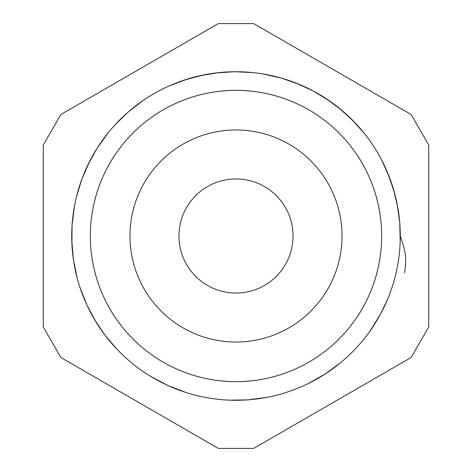 <?xml version="1.0" encoding="UTF-8"?>
<svg xmlns="http://www.w3.org/2000/svg" width="472" height="472" viewBox="0 0 472 472"><rect width="100%" height="100%" fill="white"/><g stroke="black" fill="none" stroke-linecap="round" stroke-linejoin="round"><path stroke-width="0.71" d="M410.852 114.342A1.074 1.074 0 0 1 411.248 114.737L428.641 144.863A1.074 1.074 0 0 1 428.782 145.4L428.782 326.6A1.074 1.074 0 0 1 428.641 327.137L411.248 357.263A1.074 1.074 0 0 1 410.852 357.658L253.93 448.258A1.074 1.074 0 0 1 253.393 448.4L218.607 448.4A1.074 1.074 0 0 1 218.07 448.258L61.148 357.658A1.074 1.074 0 0 1 60.752 357.263L43.359 327.137A1.074 1.074 0 0 1 43.218 326.6L43.218 145.4A1.074 1.074 0 0 1 43.359 144.863L60.752 114.737A1.074 1.074 0 0 1 61.148 114.342L218.07 23.742A1.074 1.074 0 0 1 218.607 23.6L253.393 23.6A1.074 1.074 0 0 1 253.93 23.742L410.852 114.342M400.286 236L403.171 245.051C406.026 254.042 406.463 263.27 404.474 272.739M394.958 194.505L389.146 176.504L381.282 159.3M355.67 123.446L341.946 110.424L326.801 99.09M206.128 74.452L187.75 78.942L170.026 85.544M400.185 241.693L399.766 222.778L397.147 204.046M363.257 132.101L362.16 130.773M329.651 101.02L313.526 91.137L296.351 83.202M253.57 72.659L234.678 71.709L215.804 72.959M141.588 101.551L140.184 102.548M108.159 132.815L97.138 148.19L87.975 164.74M74.358 206.647L72.039 225.421L71.927 244.337M80.045 287.649L87.001 305.236L95.958 321.898M152.562 377.523L154.202 378.473M230.926 400.209L232.43 400.244M309.915 382.721L311.526 381.895M370.945 329.704L372.172 327.904M397.784 207.426L393.442 189.018L386.981 171.242M364.343 133.44L351.711 119.357L337.527 106.837M299.537 84.5L281.713 78.187L263.264 73.992M219.232 72.576L200.547 75.573L182.345 80.724M143.004 100.571L128.042 112.147L114.531 125.387M89.491 161.672L81.916 178.977L76.393 197.072M71.785 240.808L73.425 259.742L77.243 278.268M94.288 319.113L104.654 334.701L116.879 349.138M150.934 376.55L167.967 385.553L185.608 392.368M229.427 400.156L247.9 399.867L266.662 397.4M308.287 383.529L324.925 374.154L340.259 362.962M369.682 331.491L380.231 314.688L387.677 299.112M236 381.659A145.659 145.659 0 0 0 362.148 163.17A145.659 145.659 0 0 0 109.852 163.17A145.659 145.659 0 0 0 236 381.659M236 342.035A106.035 106.035 0 0 0 327.828 182.983A106.035 106.035 0 0 0 144.172 182.983A106.035 106.035 0 0 0 236 342.035M236 293.029A57.029 57.029 0 0 0 285.389 207.485A57.029 57.029 0 0 0 186.611 207.485A57.029 57.029 0 0 0 236 293.029M236 400.286A164.285 164.285 0 0 0 378.273 153.86A164.285 164.285 0 0 0 93.727 153.86A164.285 164.285 0 0 0 236 400.286"/></g></svg>
